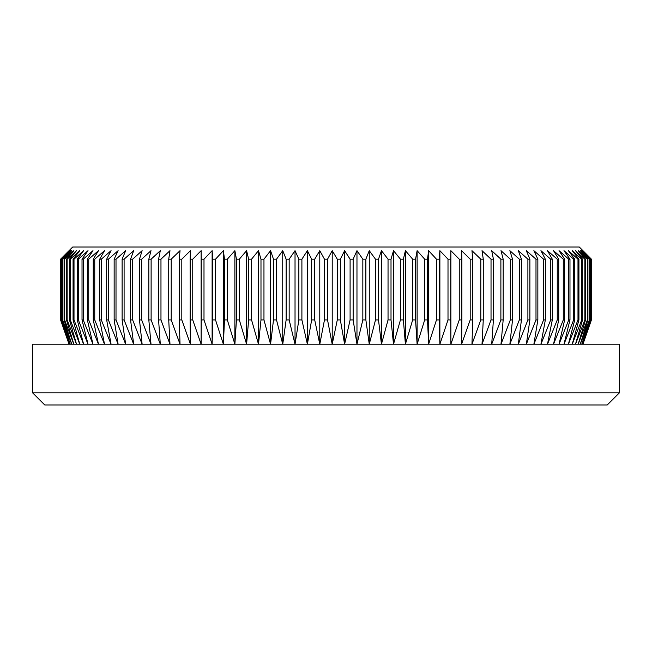 <?xml version="1.0" encoding="UTF-8"?>
<svg xmlns="http://www.w3.org/2000/svg" width="652" height="652" viewBox="0 0 652 652"><rect width="100%" height="100%" fill="white"/><g stroke="black" fill="none" stroke-linecap="round" stroke-linejoin="round"><path stroke-width="0.98" d="M582.953 250.678L579.31 247.035L72.69 247.035L60.587 259.178L69.348 250.678L61.133 259.178L70.245 250.678L62.299 259.178L71.744 250.678L64.075 259.178L73.831 250.678L66.471 259.178L67.132 259.178L76.512 250.678L69.471 259.178L70.269 259.178L79.772 250.678L73.065 259.178L74.01 259.178L83.611 250.678L77.254 259.178L78.338 259.178L88.02 250.678L82.022 259.178L83.244 259.178L92.975 250.678L87.36 259.178L88.721 259.178L98.476 250.678L93.26 259.178L94.744 259.178L104.516 250.678L99.699 259.178L101.313 259.178L111.068 250.678L106.667 259.178L108.403 259.178L118.118 250.678L114.149 259.178L116.007 259.178L125.657 250.678L122.12 259.178L124.1 259.178L133.668 250.678L130.571 259.178L132.658 259.178L142.128 250.678L139.479 259.178L141.671 259.178L151.011 250.678L148.827 259.178L151.117 259.178L160.302 250.678L158.583 259.178L160.971 259.178L169.985 250.678L168.729 259.178L171.207 259.178L180.034 250.678L179.251 259.178L181.81 259.178L190.425 250.678L190.107 259.178L192.747 259.178L201.126 250.678L201.281 259.178L203.994 259.178L212.12 250.678L212.748 259.178L215.527 259.178L223.383 250.678L224.484 259.178L227.32 259.178L234.883 250.678L236.448 259.178L239.341 259.178L246.595 250.678L248.632 259.178L251.558 259.178L258.494 250.678L260.987 259.178L263.962 259.178L270.556 250.678L273.498 259.178L276.505 259.178L282.74 250.678L286.13 259.178L289.162 259.178L295.03 250.678L298.86 259.178L301.9 259.178L307.385 250.678L311.648 259.178L314.704 259.178L319.79 250.678L324.468 259.178L327.532 259.178L332.21 250.678L337.296 259.178L340.352 259.178L344.615 250.678L350.1 259.178L353.139 259.178L356.97 250.678L362.838 259.178L365.87 259.178L369.26 250.678L375.495 259.178L378.502 259.178L381.444 250.678L388.038 259.178L391.013 259.178L393.506 250.678L400.442 259.178L403.368 259.178L405.405 250.678L412.659 259.178L415.552 259.178L417.117 250.678L424.68 259.178L427.516 259.178L428.617 250.678L436.473 259.178L439.252 259.178L439.88 250.678L448.005 259.178L450.719 259.178L450.874 250.678L459.252 259.178L461.893 259.178L461.575 250.678L470.19 259.178L472.749 259.178L471.966 250.678L480.793 259.178L483.271 259.178L482.015 250.678L491.029 259.178L493.417 259.178L491.698 250.678L500.883 259.178L503.173 259.178L500.989 250.678L510.329 259.178L512.521 259.178L509.872 250.678L519.342 259.178L521.429 259.178L518.332 250.678L527.9 259.178L529.88 259.178L526.343 250.678L535.993 259.178L537.851 259.178L533.882 250.678L543.597 259.178L545.333 259.178L540.932 250.678L550.687 259.178L552.301 259.178L547.484 250.678L557.256 259.178L558.74 259.178L553.524 250.678L563.279 259.178L564.64 259.178L559.025 250.678L568.756 259.178L569.978 259.178L563.98 250.678L573.662 259.178L574.746 259.178L568.389 250.678L577.99 259.178L578.935 259.178L572.228 250.678L581.731 259.178L582.529 259.178L575.488 250.678L584.868 259.178L585.529 259.178L578.169 250.678L587.925 259.178L580.256 250.678L589.701 259.178L581.755 250.678L590.867 259.178L582.652 250.678L591.413 259.178L582.953 250.678L591.413 259.178L591.34 319.928L582.652 344.223L590.867 319.928L581.755 344.223L589.701 319.928L580.256 344.223L587.925 319.928L587.403 319.928L578.169 344.223L585.529 319.928L584.868 319.928L575.488 344.223L582.529 319.928L581.731 319.928L572.228 344.223L578.935 319.928L577.99 319.928L568.389 344.223L574.746 319.928L573.662 319.928L563.98 344.223L569.978 319.928L568.756 319.928L559.025 344.223L564.64 319.928L563.279 319.928L553.524 344.223L558.74 319.928L557.256 319.928L547.484 344.223L552.301 319.928L550.687 319.928L540.932 344.223L545.333 319.928L543.597 319.928L533.882 344.223L537.851 319.928L535.993 319.928L526.343 344.223L529.88 319.928L527.9 319.928L518.332 344.223L521.429 319.928L519.342 319.928L509.872 344.223L512.521 319.928L510.329 319.928L500.989 344.223L503.173 319.928L500.883 319.928L491.698 344.223L493.417 319.928L491.029 319.928L482.015 344.223L483.271 319.928L480.793 319.928L471.966 344.223L472.749 319.928L470.19 319.928L461.575 344.223L461.893 319.928L459.252 319.928L450.874 344.223L450.719 319.928L448.005 319.928L439.88 344.223L439.252 319.928L436.473 319.928L428.617 344.223L427.516 319.928L424.68 319.928L417.117 344.223L415.552 319.928L412.659 319.928L405.405 344.223L403.368 319.928L400.442 319.928L393.506 344.223L391.013 319.928L388.038 319.928L381.444 344.223L378.502 319.928L375.495 319.928L369.26 344.223L365.87 319.928L362.838 319.928L356.97 344.223L353.139 319.928L350.1 319.928L344.615 344.223L340.352 319.928L337.296 319.928L332.21 344.223L327.532 319.928L324.468 319.928L319.79 344.223L314.704 319.928L311.648 319.928L307.385 344.223L301.9 319.928L298.86 319.928L295.03 344.223L289.162 319.928L286.13 319.928L282.74 344.223L276.505 319.928L273.498 319.928L270.556 344.223L263.962 319.928L260.987 319.928L258.494 344.223L251.558 319.928L248.632 319.928L246.595 344.223L239.341 319.928L236.448 319.928L234.883 344.223L227.32 319.928L224.484 319.928L223.383 344.223L215.527 319.928L212.748 319.928L212.12 344.223L203.994 319.928L201.281 319.928L201.126 344.223L192.747 319.928L190.107 319.928L190.425 344.223L181.81 319.928L179.251 319.928L180.034 344.223L171.207 319.928L168.729 319.928L169.985 344.223L160.971 319.928L158.583 319.928L160.302 344.223L151.117 319.928L148.827 319.928L151.011 344.223L141.671 319.928L139.479 319.928L142.128 344.223L132.658 319.928L130.571 319.928L133.668 344.223L124.1 319.928L122.12 319.928L125.657 344.223L116.007 319.928L114.149 319.928L118.118 344.223L108.403 319.928L106.667 319.928L111.068 344.223L101.313 319.928L99.699 319.928L104.516 344.223L94.744 319.928L93.26 319.928L98.476 344.223L88.721 319.928L87.36 319.928L92.975 344.223L83.244 319.928L82.022 319.928L88.02 344.223L78.338 319.928L77.254 319.928L83.611 344.223L74.01 319.928L73.065 319.928L79.772 344.223L70.269 319.928L69.471 319.928L76.512 344.223L67.132 319.928L66.471 319.928L73.831 344.223L64.597 319.928L64.075 319.928L71.744 344.223L62.299 319.928L70.245 344.223L61.133 319.928L69.348 344.223L60.587 319.928L69.047 344.223L60.587 319.928L60.587 259.178L60.587 319.928L69.047 344.223L60.587 319.928L60.587 259.178L72.69 247.035L579.31 247.035L591.413 259.178L582.953 250.678M32.6 392.822L44.752 404.965L607.248 404.965L619.4 392.822L32.6 392.822L619.4 392.822L619.4 344.223L32.6 344.223L32.6 392.822L32.6 344.223L619.4 344.223L619.4 392.822L607.248 404.965L44.752 404.965L32.6 392.822M591.413 319.928L591.413 259.178L591.413 319.928L582.953 344.223L591.413 319.928M590.647 319.928L590.647 259.178L590.647 319.928L581.755 344.223L589.701 319.928L589.701 259.178L589.335 319.928L589.701 259.178L581.755 250.678L590.647 259.178L590.647 319.928M587.403 319.928L587.925 319.928L587.925 259.178L587.403 259.178L587.403 319.928L578.169 344.223L585.529 319.928L585.529 259.178L584.868 259.178L584.868 319.928L585.529 319.928L585.529 259.178L578.169 250.678L587.403 259.178L587.403 319.928M581.731 319.928L582.529 319.928L582.529 259.178L581.731 259.178L581.731 319.928L572.228 344.223L578.935 319.928L578.935 259.178L577.99 259.178L577.99 319.928L578.935 319.928L578.935 259.178L572.228 250.678L581.731 259.178L581.731 319.928M573.662 319.928L574.746 319.928L574.746 259.178L573.662 259.178L573.662 319.928L563.98 344.223L569.978 319.928L569.978 259.178L568.756 259.178L568.756 319.928L569.978 319.928L569.978 259.178L563.98 250.678L573.662 259.178L573.662 319.928M563.279 319.928L564.64 319.928L564.64 259.178L563.279 259.178L563.279 319.928L553.524 344.223L558.74 319.928L558.74 259.178L557.256 259.178L557.256 319.928L558.74 319.928L558.74 259.178L553.524 250.678L563.279 259.178L563.279 319.928M550.687 319.928L552.301 319.928L552.301 259.178L550.687 259.178L550.687 319.928L540.932 344.223L545.333 319.928L545.333 259.178L543.597 259.178L543.597 319.928L545.333 319.928L545.333 259.178L540.932 250.678L550.687 259.178L550.687 319.928M535.993 319.928L537.851 319.928L537.851 259.178L535.993 259.178L535.993 319.928L526.343 344.223L529.88 319.928L529.88 259.178L527.9 259.178L527.9 319.928L529.88 319.928L529.88 259.178L526.343 250.678L535.993 259.178L535.993 319.928M519.342 319.928L521.429 319.928L521.429 259.178L519.342 259.178L519.342 319.928L509.872 344.223L512.521 319.928L512.521 259.178L510.329 259.178L510.329 319.928L512.521 319.928L512.521 259.178L509.872 250.678L519.342 259.178L519.342 319.928M500.883 319.928L503.173 319.928L503.173 259.178L500.883 259.178L500.883 319.928L491.698 344.223L493.417 319.928L493.417 259.178L491.029 259.178L491.029 319.928L493.417 319.928L493.417 259.178L491.698 250.678L500.883 259.178L500.883 319.928M480.793 319.928L483.271 319.928L483.271 259.178L480.793 259.178L480.793 319.928L471.966 344.223L472.749 319.928L472.749 259.178L470.19 259.178L470.19 319.928L472.749 319.928L472.749 259.178L471.966 250.678L480.793 259.178L480.793 319.928M459.252 319.928L461.893 319.928L461.893 259.178L459.252 259.178L459.252 319.928L450.874 344.223L450.874 250.678L459.252 259.178L459.252 319.928M448.005 319.928L450.719 319.928L450.719 259.178L448.005 259.178L448.005 319.928L439.88 344.223L439.88 250.678L439.252 259.178L436.473 259.178L436.473 319.928L439.252 319.928L439.252 259.178L439.88 250.678L439.252 259.178L439.252 319.928L439.88 344.223L439.88 250.678L448.005 259.178L448.005 319.928M424.68 319.928L427.516 319.928L427.516 259.178L424.68 259.178L424.68 319.928L417.117 344.223L417.117 250.678L424.68 259.178L417.117 250.678L417.117 344.223L415.552 319.928L415.552 259.178L412.659 259.178L412.659 319.928L415.552 319.928L415.552 259.178L417.117 250.678L424.68 259.178L424.68 319.928M400.442 319.928L403.368 319.928L403.368 259.178L400.442 259.178L400.442 319.928L393.506 344.223L393.506 250.678L400.442 259.178L400.442 319.928M388.038 319.928L391.013 319.928L391.013 259.178L388.038 259.178L388.038 319.928L381.444 344.223L381.444 250.678L388.038 259.178L388.038 319.928M375.495 319.928L378.502 319.928L378.502 259.178L375.495 259.178L375.495 319.928L369.26 344.223L369.26 250.678L375.495 259.178L375.495 319.928M362.838 319.928L365.87 319.928L365.87 259.178L362.838 259.178L362.838 319.928L356.97 344.223L356.97 250.678L362.838 259.178L362.838 319.928M350.1 319.928L353.139 319.928L353.139 259.178L350.1 259.178L350.1 319.928L344.615 344.223L344.615 250.678L350.1 259.178L350.1 319.928M337.296 319.928L340.352 319.928L340.352 259.178L337.296 259.178L337.296 319.928L332.21 344.223L332.21 250.678L337.296 259.178L337.296 319.928M324.468 319.928L327.532 319.928L327.532 259.178L324.468 259.178L324.468 319.928L319.79 344.223L319.79 250.678L324.468 259.178L324.468 319.928M311.648 319.928L314.704 319.928L314.704 259.178L311.648 259.178L311.648 319.928L307.385 344.223L307.385 250.678L311.648 259.178L311.648 319.928M298.86 319.928L301.9 319.928L301.9 259.178L298.86 259.178L298.86 319.928L295.03 344.223L295.03 250.678L298.86 259.178L298.86 319.928M286.13 319.928L289.162 319.928L289.162 259.178L286.13 259.178L286.13 319.928L282.74 344.223L282.74 250.678L286.13 259.178L286.13 319.928M273.498 319.928L276.505 319.928L276.505 259.178L273.498 259.178L273.498 319.928L270.556 344.223L270.556 250.678L273.498 259.178L273.498 319.928M260.987 319.928L263.962 319.928L263.962 259.178L260.987 259.178L260.987 319.928L258.494 344.223L258.494 250.678L260.987 259.178L260.987 319.928M248.632 319.928L251.558 319.928L251.558 259.178L248.632 259.178L248.632 319.928L246.595 344.223L246.595 250.678L248.632 259.178L246.595 250.678L246.595 344.223L239.341 319.928L239.341 259.178L236.448 259.178L236.448 319.928L239.341 319.928L239.341 259.178L246.595 250.678L248.632 259.178L248.632 319.928M224.484 319.928L227.32 319.928L227.32 259.178L224.484 259.178L224.484 319.928L223.383 344.223L223.383 250.678L224.484 259.178L224.484 319.928M212.748 319.928L215.527 319.928L215.527 259.178L212.748 259.178L212.748 319.928L212.12 344.223L212.12 250.678L212.748 259.178L212.748 319.928M201.281 319.928L203.994 319.928L203.994 259.178L201.281 259.178L201.126 344.223L201.126 250.678L201.281 319.928M190.107 319.928L192.747 319.928L192.747 259.178L190.107 259.178L190.425 344.223L181.81 319.928L181.81 259.178L179.251 259.178L179.251 319.928L181.81 319.928L181.81 259.178L190.425 250.678L190.107 319.928M168.729 319.928L171.207 319.928L171.207 259.178L168.729 259.178L168.729 319.928L169.985 344.223L160.971 319.928L160.971 259.178L158.583 259.178L158.583 319.928L160.971 319.928L160.971 259.178L169.985 250.678L168.729 259.178L168.729 319.928M148.827 319.928L151.117 319.928L151.117 259.178L148.827 259.178L148.827 319.928L151.011 344.223L141.671 319.928L141.671 259.178L139.479 259.178L139.479 319.928L141.671 319.928L141.671 259.178L151.011 250.678L148.827 259.178L148.827 319.928M130.571 319.928L132.658 319.928L132.658 259.178L130.571 259.178L130.571 319.928L133.668 344.223L124.1 319.928L124.1 259.178L122.12 259.178L122.12 319.928L124.1 319.928L124.1 259.178L133.668 250.678L130.571 259.178L130.571 319.928M114.149 319.928L116.007 319.928L116.007 259.178L114.149 259.178L114.149 319.928L118.118 344.223L108.403 319.928L108.403 259.178L106.667 259.178L106.667 319.928L108.403 319.928L108.403 259.178L118.118 250.678L114.149 259.178L114.149 319.928M99.699 319.928L101.313 319.928L101.313 259.178L99.699 259.178L99.699 319.928L104.516 344.223L94.744 319.928L94.744 259.178L93.26 259.178L93.26 319.928L94.744 319.928L94.744 259.178L104.516 250.678L99.699 259.178L99.699 319.928M87.36 319.928L88.721 319.928L88.721 259.178L87.36 259.178L87.36 319.928L92.975 344.223L83.244 319.928L83.244 259.178L82.022 259.178L82.022 319.928L83.244 319.928L83.244 259.178L92.975 250.678L87.36 259.178L87.36 319.928M77.254 319.928L78.338 319.928L78.338 259.178L77.254 259.178L77.254 319.928L83.611 344.223L74.01 319.928L74.01 259.178L73.065 259.178L73.065 319.928L74.01 319.928L74.01 259.178L83.611 250.678L77.254 259.178L77.254 319.928M69.471 319.928L70.269 319.928L70.269 259.178L69.471 259.178L69.471 319.928L76.512 344.223L67.132 319.928L67.132 259.178L66.471 259.178L66.471 319.928L67.132 319.928L67.132 259.178L76.512 250.678L69.471 259.178L69.471 319.928M64.075 319.928L64.597 319.928L64.597 259.178L64.075 259.178L64.075 319.928L71.744 344.223L62.665 319.928L62.299 259.178L62.665 319.928L62.665 259.178L71.744 250.678L64.075 259.178L64.075 319.928M61.133 319.928L61.353 259.178L61.133 319.928L69.348 344.223L60.66 319.928L60.66 259.178L69.348 250.678L61.133 259.178L61.133 319.928M69.047 250.678L60.587 259.178L69.047 250.678M62.299 319.928L70.245 344.223L61.353 319.928L61.353 259.178L70.245 250.678L62.299 259.178L62.299 319.928M66.471 319.928L73.831 344.223L64.597 319.928L64.597 259.178L73.831 250.678L66.471 259.178L66.471 319.928M73.065 319.928L79.772 344.223L70.269 319.928L70.269 259.178L79.772 250.678L73.065 259.178L73.065 319.928M82.022 319.928L88.02 344.223L78.338 319.928L78.338 259.178L88.02 250.678L82.022 259.178L82.022 319.928M93.26 319.928L98.476 344.223L88.721 319.928L88.721 259.178L98.476 250.678L93.26 259.178L93.26 319.928M106.667 319.928L111.068 344.223L101.313 319.928L101.313 259.178L111.068 250.678L106.667 259.178L106.667 319.928M122.12 319.928L125.657 344.223L116.007 319.928L116.007 259.178L125.657 250.678L122.12 259.178L122.12 319.928M139.479 319.928L142.128 344.223L132.658 319.928L132.658 259.178L142.128 250.678L139.479 259.178L139.479 319.928M158.583 319.928L160.302 344.223L151.117 319.928L151.117 259.178L160.302 250.678L158.583 259.178L158.583 319.928M179.251 319.928L180.034 344.223L171.207 319.928L171.207 259.178L180.034 250.678L179.251 259.178L179.251 319.928M201.126 344.223L192.747 319.928L192.747 259.178L201.126 250.678L201.126 344.223M212.12 344.223L203.994 319.928L203.994 259.178L212.12 250.678L212.12 344.223M223.383 344.223L215.527 319.928L215.527 259.178L223.383 250.678L223.383 344.223M236.448 319.928L234.883 344.223L234.883 250.678L236.448 259.178L236.448 319.928M234.883 344.223L227.32 319.928L227.32 259.178L234.883 250.678L234.883 344.223M258.494 344.223L251.558 319.928L251.558 259.178L258.494 250.678L258.494 344.223M270.556 344.223L263.962 319.928L263.962 259.178L270.556 250.678L270.556 344.223M282.74 344.223L276.505 319.928L276.505 259.178L282.74 250.678L282.74 344.223M295.03 344.223L289.162 319.928L289.162 259.178L295.03 250.678L295.03 344.223M307.385 344.223L301.9 319.928L301.9 259.178L307.385 250.678L307.385 344.223M319.79 344.223L314.704 319.928L314.704 259.178L319.79 250.678L319.79 344.223M332.21 344.223L327.532 319.928L327.532 259.178L332.21 250.678L332.21 344.223M344.615 344.223L340.352 319.928L340.352 259.178L344.615 250.678L344.615 344.223M356.97 344.223L353.139 319.928L353.139 259.178L356.97 250.678L356.97 344.223M369.26 344.223L365.87 319.928L365.87 259.178L369.26 250.678L369.26 344.223M381.444 344.223L378.502 319.928L378.502 259.178L381.444 250.678L381.444 344.223M393.506 344.223L391.013 319.928L391.013 259.178L393.506 250.678L393.506 344.223M412.659 319.928L405.405 344.223L405.405 250.678L412.659 259.178L412.659 319.928M405.405 344.223L403.368 319.928L403.368 259.178L405.405 250.678L405.405 344.223M436.473 319.928L428.617 344.223L428.617 250.678L436.473 259.178L436.473 319.928M428.617 344.223L427.516 319.928L427.516 259.178L428.617 250.678L428.617 344.223M450.874 344.223L450.874 250.678L450.874 344.223M470.19 319.928L461.575 344.223L461.575 250.678L470.19 259.178L470.19 319.928M491.029 319.928L482.015 344.223L483.271 319.928L483.271 259.178L482.015 250.678L491.029 259.178L491.029 319.928M510.329 319.928L500.989 344.223L503.173 319.928L503.173 259.178L500.989 250.678L510.329 259.178L510.329 319.928M527.9 319.928L518.332 344.223L521.429 319.928L521.429 259.178L518.332 250.678L527.9 259.178L527.9 319.928M543.597 319.928L533.882 344.223L537.851 319.928L537.851 259.178L533.882 250.678L543.597 259.178L543.597 319.928M557.256 319.928L547.484 344.223L552.301 319.928L552.301 259.178L547.484 250.678L557.256 259.178L557.256 319.928M568.756 319.928L559.025 344.223L564.64 319.928L564.64 259.178L559.025 250.678L568.756 259.178L568.756 319.928M577.99 319.928L568.389 344.223L574.746 319.928L574.746 259.178L568.389 250.678L577.99 259.178L577.99 319.928M584.868 319.928L575.488 344.223L582.529 319.928L582.529 259.178L575.488 250.678L584.868 259.178L584.868 319.928M589.335 319.928L580.256 344.223L587.925 319.928L587.925 259.178L580.256 250.678L589.335 259.178L589.335 319.928M591.34 319.928L582.652 344.223L590.867 319.928L590.867 259.178L582.652 250.678L591.34 259.178L591.34 319.928"/></g></svg>
